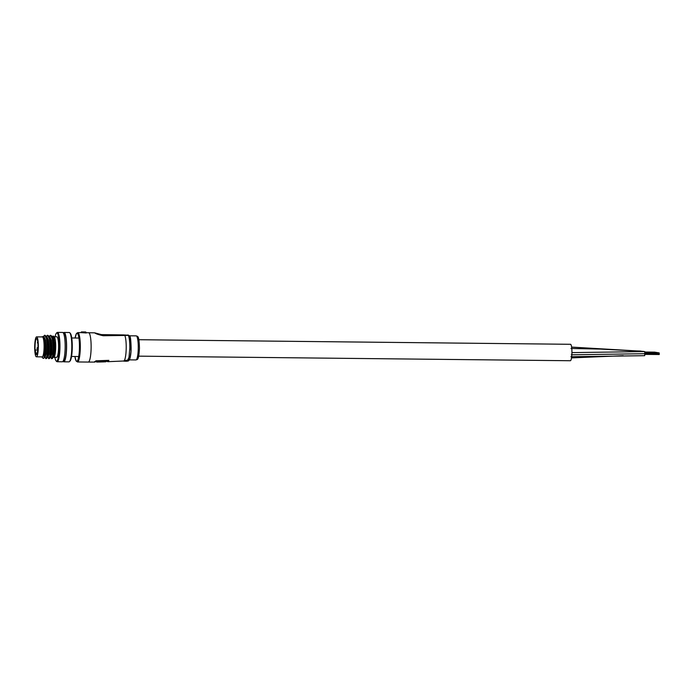 <?xml version="1.0" encoding="UTF-8"?>
<svg xmlns="http://www.w3.org/2000/svg" width="694" height="694" viewBox="0 0 694 694"><rect width="100%" height="100%" fill="white"/><g stroke="black" fill="none" stroke-linecap="round" stroke-linejoin="round"><path stroke-width="1.04" d="M571.925 352.621L644.743 351.572L644.7 355.684L570.902 356.725M636.129 351.233L642.757 351.39M571.613 347.095L641.69 351.216M631.974 350.791L640.623 351.034M138.878 339.713L570.52 344.293A8.215 1.492 90.6 0 1 571.925 352.76A8.215 1.492 90.6 0 1 570.347 360.733L138.705 356.152M659.231 353.48L645.09 353.324M659.144 353.055L645.09 353.116M96.735 361.47A13.993 2.542 -89.4 0 0 96.822 361.479A13.993 2.542 -89.4 0 0 97.524 360.932L106.382 360.646L106.442 361.21A14.218 2.585 -89.4 0 1 105.722 361.8L102.504 361.93A14.383 2.62 -89.4 0 0 102.591 361.912L100.535 361.982A14.47 2.629 -89.4 0 1 100.439 361.99L96.83 362.06A14.574 2.655 -89.4 0 0 97.559 361.496L106.442 361.21M107.648 361.097A13.507 2.455 -89.4 0 0 107.752 361.106A13.507 2.455 -89.4 0 0 108.533 360.377M127.314 360.863L124.972 361.192A13.446 2.446 90.6 0 1 124.92 361.21L126.976 361.227A13.446 2.446 -89.4 0 0 127.045 361.201L125.371 361.132L127.236 361.08A13.446 2.446 -89.4 0 0 127.314 361.01L129.006 357.254L129.821 348.206C129.856 342.064 129.37 337.787 128.373 335.393L103.259 335.74C98.531 334.734 95.677 333.762 94.714 332.842L86.256 332.695M107.05 361.14A14.088 2.559 -89.4 0 0 107.674 361.687A14.088 2.559 -89.4 0 0 107.778 361.695A14.088 2.559 -89.4 0 0 108.863 360.351L95.867 360.802A14.617 2.663 -89.4 0 1 94.766 362.086L88.303 362.068A14.678 2.672 -89.4 0 0 91.122 347.833A14.678 2.672 -89.4 0 0 88.693 332.73A14.678 2.672 -89.4 0 0 88.615 332.721M81.293 332.218L81.285 332.66L86.238 332.973L81.198 332.2L85.978 332.244L85.856 333.016L86.256 332.539L85.457 331.949L81.398 331.914M123.957 361.218L124.79 360.993A13.212 2.403 -89.4 0 0 124.807 360.993L124.92 360.993M125.553 360.602L127.731 360.125L125.475 360.403M123.515 334.924L100.647 334.603A4.407 0.486 -89.3 0 0 100.63 334.603L123.515 334.924A4.407 0.798 -89.4 0 0 123.497 334.924L100.101 334.586M94.653 332.834L102.651 334.933A4.407 1.119 90.5 0 1 103.259 335.74M125.553 360.845L127.653 360.516A13.446 2.446 -89.4 0 0 127.722 360.377M126.334 360.524L126.855 360.897M125.371 361.132L125.822 361.071M123.358 360.984L123.358 360.975A13.446 2.446 90.6 0 1 123.35 360.975L123.896 360.993M97.524 360.932L97.559 361.496M96.084 361.487A14.574 2.655 -89.4 0 0 96.83 362.06M36.409 356.82L42.178 356.881A9.976 1.813 -89.4 0 0 44.095 347.2A9.976 1.813 -89.4 0 0 42.386 336.928L36.617 336.868A9.976 1.813 -89.4 0 0 34.7 346.549A9.976 1.813 -89.4 0 0 36.409 356.82A9.976 1.813 -89.4 0 0 38.326 347.139A9.976 1.813 -89.4 0 0 36.617 336.868M35.099 350.01L36.131 354.14A2.646 0.477 -89.4 0 0 36.4 354.617A2.646 0.477 -89.4 0 0 36.661 354.226L37.814 350.461A8.215 1.492 -89.4 0 0 38.005 347.087A8.215 1.492 -89.4 0 0 36.6 338.629A8.215 1.492 -89.4 0 0 35.021 346.601A8.215 1.492 -89.4 0 0 35.099 350.01L37.858 350.045M54.852 357.315A14.088 2.559 -89.4 0 0 56.093 360.897A14.088 2.559 -89.4 0 0 59.268 347.477A14.088 2.559 -89.4 0 0 56.388 333.207A14.088 2.559 -89.4 0 0 55.069 336.764M56.388 333.207L56.951 332.634A14.678 2.672 90.6 0 1 57.446 332.391A14.678 2.672 90.6 0 1 59.953 347.503A14.678 2.672 90.6 0 1 57.134 361.739A14.678 2.672 90.6 0 1 56.648 361.479L56.093 360.897M69.773 332.773L70.32 333.354A14.088 2.559 90.6 0 1 72.263 347.616A14.088 2.559 90.6 0 1 70.025 361.045L69.461 361.617A14.678 2.672 -89.4 0 0 71.786 347.633A14.678 2.672 -89.4 0 0 69.773 332.773A14.678 2.672 -89.4 0 0 69.279 332.513L64.082 332.461A14.678 2.672 -89.4 0 0 63.354 332.999M63.059 361.253A14.678 2.672 -89.4 0 0 63.77 361.808L68.966 361.869A14.678 2.672 -89.4 0 0 69.461 361.617M41.735 356.881A10.271 1.865 -89.4 0 0 42.126 357.176A10.271 1.865 -89.4 0 0 44.147 347.208A10.271 1.865 -89.4 0 0 42.048 336.807A10.271 1.865 -89.4 0 0 41.944 336.92M42.048 336.807L43.731 336.937L45.231 347.252L43.982 358.139L43.184 358.425L42.126 357.176M54.037 357.158A10.271 1.865 -89.4 0 0 54.063 357.124A10.271 1.865 -89.4 0 0 55.694 347.338A10.271 1.865 -89.4 0 0 54.279 336.937L53.447 336.061L52.145 336.486M51.764 336.729L52.544 336.746L54.175 339.973L54.973 347.33L54.063 357.124M52.952 357.289L53.664 357.297C54.679 357.011 55.225 353.697 55.32 347.347L53.447 336.061M63.77 361.808A14.678 2.672 -89.4 0 0 66.589 347.573A14.678 2.672 -89.4 0 0 64.082 332.461M63.249 360.923L63.779 360.932A13.793 2.507 -89.4 0 0 66.433 347.547A13.793 2.507 -89.4 0 0 64.074 333.337L63.544 333.337M57.134 361.739L62.33 361.791A14.678 2.672 -89.4 0 0 65.149 347.555A14.678 2.672 -89.4 0 0 62.642 332.443L57.446 332.391M53.828 357.306L56.604 357.332A10.271 1.865 -89.4 0 0 58.582 347.364A10.271 1.865 -89.4 0 0 56.821 336.79L54.115 336.755M51.634 358.746L52.562 358.373L53.291 355.554L53.681 347.356L52.831 338.95L51.937 336.174L50.445 335.254L52.328 338.941L53.186 347.347L52.787 355.545L51.634 358.746L50.48 356.959M48.754 358.711L49.673 358.347L50.402 355.519L50.801 347.321L49.942 338.924L49.048 336.148L47.556 335.219L49.448 338.915L50.298 347.321L49.907 355.519L48.754 358.711L47.591 356.924M45.865 358.685L46.793 358.312L47.513 355.493L47.912 347.295L47.053 338.889L46.168 336.113L44.676 335.193L46.559 338.88L47.409 347.286L47.019 355.484L45.865 358.685L44.711 356.898M49.239 336.495L50.445 335.254M46.351 336.469L47.556 335.219M43.436 336.486L44.676 335.193M43.106 336.642L43.887 336.651L45.518 339.878L46.316 347.234L46.012 354.408L45.049 357.21L44.329 357.202M45.986 336.668L46.776 336.685L48.407 339.913L49.196 347.269L48.901 354.443L47.938 357.237L47.209 357.228M48.875 336.703L49.656 336.711L51.295 339.939L52.085 347.295L51.79 354.469L50.818 357.271L50.098 357.263M43.731 336.937L44.798 339.869L45.587 347.226L45.292 354.4L43.982 358.139M46.168 336.113L47.686 339.904L48.476 347.26L48.181 354.434L46.793 358.312M49.048 336.148L50.567 339.939L51.365 347.286L51.061 354.461L49.673 358.347M51.937 336.174L53.455 339.965L54.253 347.321L53.95 354.495L52.562 358.373M37.519 347.633L37.927 349.134M571.292 354.799L645.09 353.688M138.262 348.258A12.032 2.186 -89.4 0 0 136.206 335.87C137.698 336.824 139.017 334.447 139.468 348.241C138.653 361.756 137.195 359.067 135.955 359.934A12.032 2.186 -89.4 0 0 138.262 348.258M82.005 331.914L81.094 332.643L77.797 332.608A14.678 2.672 90.6 0 1 80.304 347.72A14.678 2.672 90.6 0 1 77.485 361.956L76.166 361.045L74.9 356.499A13.941 2.533 -89.4 0 0 77.641 360.386A13.941 2.533 -89.4 0 0 79.446 347.694A13.941 2.533 -89.4 0 0 77.988 334.317A13.941 2.533 -89.4 0 0 75.117 338.004M123.61 360.975A13.212 2.403 -89.4 0 0 123.671 360.975A13.212 2.403 -89.4 0 0 126.213 348.162A13.212 2.403 -89.4 0 0 124.764 335.349A4.407 0.798 90.6 0 0 124.512 335.089M129.761 336.096L128.121 335.133L129.761 336.096L131.01 351.355L129.899 358.598L128.234 359.978M88.233 362.068A14.678 2.672 -89.4 0 0 88.303 362.068L77.485 361.956M123.497 334.924L126.872 335.141M81.189 332.643L81.198 332.209M85.978 332.244A14.678 2.672 -89.4 0 0 85.457 331.949M128.121 335.133L129.552 335.879M36.131 354.14L36.687 354.148M571.006 348.475L600.327 349.082L643.676 351.398M571.509 357.896L623.212 355.692M659.205 354.53L645.056 354.382M659.283 353.688L645.09 353.541M659.274 353.923L645.09 353.775M659.274 354.096L645.082 353.949M659.274 354.33L645.073 354.183M659.161 352.847L645.064 352.691M658.094 352.665L645.047 352.526M657.036 352.491L645.03 352.361M655.969 352.318L645.004 352.196M654.902 352.144L644.969 352.032M105.696 361.21L107.752 361.106M96.822 361.479L94.757 361.496M136.206 335.87L129.657 335.801M77.797 332.608L76.461 333.476L75.099 338.004M123.957 360.984L107.778 361.695M129.726 335.913C130.472 336.512 130.94 340.563 131.14 348.067C131.079 352.838 130.593 356.586 129.674 359.301C128.945 360.733 128.147 361.305 127.28 361.019M128.537 335.167L127.54 335.002M135.955 359.934L129.405 359.865M78.717 356.543L71.534 356.464M78.916 338.047L71.734 337.969M37.771 342.021A0.737 0.737 0 0 0 37.892 343.296M37.996 347.468L37.545 347.607A0.737 0.737 0 0 0 37.528 349.004"/></g></svg>

